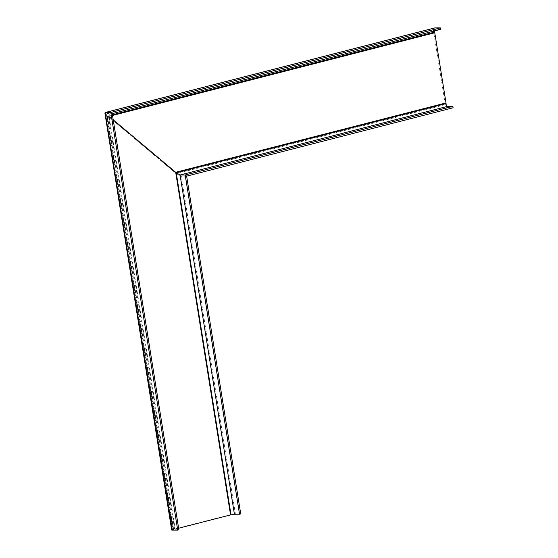 <?xml version="1.0" encoding="UTF-8"?>
<svg xmlns="http://www.w3.org/2000/svg" width="558" height="558" viewBox="0 0 558 558"><rect width="100%" height="100%" fill="white"/><g stroke="black" fill="none" stroke-linecap="round" stroke-linejoin="round"><path stroke-width="0.42" stroke-dasharray="2.79 2.09" d="M440.562 29.379L435.4 29.365A2.127 1.283 -104.4 0 0 435.205 29.393A2.127 1.283 -104.4 0 0 434.389 30.962M435.205 29.393L107.045 113.637C106.313 113.846 106.766 114.578 108.405 115.82L113.204 119.803L108.405 115.82C106.766 114.578 106.313 113.846 107.045 113.637L112.221 113.644L106.655 113.978L173.252 529.716L178.874 529.793M452.852 106.306L185.207 174.996L452.88 106.292M453.117 107.771L447.767 107.778A3.195 1.925 75.6 0 1 445.305 104.646L433.51 31.039A3.195 1.925 75.6 0 1 434.682 27.942M186.63 176.161L181.273 176.168L176.335 173.671L181.273 176.168L186.63 176.161M105.462 112.472C104.465 112.632 104.806 113.462 106.473 114.969L176.335 173.671L106.473 114.969L104.883 112.988M178.623 528.238L173.252 529.716M171.669 529.974A3.195 0.391 170.9 0 1 172.861 529.465L230.942 514.56A3.195 0.391 170.9 0 1 235.371 513.925L240.728 513.918M112.402 114.795L108.405 115.82L174.626 529.249M435.4 29.365L107.045 113.637L173.705 529.807M112.514 115.464L109.089 116.343L175.205 529.117M447.767 107.778L181.273 176.168L235.371 513.925M445.305 104.646L176.335 173.671L230.942 514.56M433.51 31.039L106.473 114.969L172.861 529.465M440.506 29.365L112.151 113.63L178.811 529.8"/><path stroke-width="0.84" d="M434.389 30.962A2.127 1.283 -104.4 0 0 434.598 32.106A2.127 1.283 75.6 0 1 434.766 32.762L446.009 102.923A2.127 1.283 75.6 0 1 446.044 103.579A2.127 1.283 -104.4 0 0 447.725 106.313L452.817 106.313M185.214 174.989L180.081 175.003L185.186 174.996L452.88 106.292L453.117 107.771L186.63 176.161L185.221 174.982L239.563 514.218L234.416 514.225L230.566 514.908L175.686 172.296L113.204 119.803L176.237 172.82L175.686 172.296L446.009 102.923M234.416 514.225L180.081 175.003L176.237 172.82L180.081 175.003L447.725 106.313M172.352 530.1L105.197 112.5L434.682 27.942A3.195 1.925 75.6 0 1 434.975 27.907L440.325 27.9L110.812 112.465L105.462 112.472L110.812 112.465L112.221 113.644L110.812 112.465L177.709 530.093L172.352 530.1A3.195 0.391 170.9 0 1 171.669 529.974L104.883 112.988L105.462 112.472L434.975 27.907M440.325 27.9L440.562 29.379L112.221 113.644L178.874 529.793L177.709 530.093M230.566 514.908L178.623 528.238M185.221 174.982L186.63 176.161L240.728 513.918L239.563 514.218M434.598 32.106L112.402 114.795M434.766 32.762L112.514 115.464M446.044 103.579L176.237 172.82L231.012 514.776M239.521 514.218L185.186 174.996"/></g></svg>
